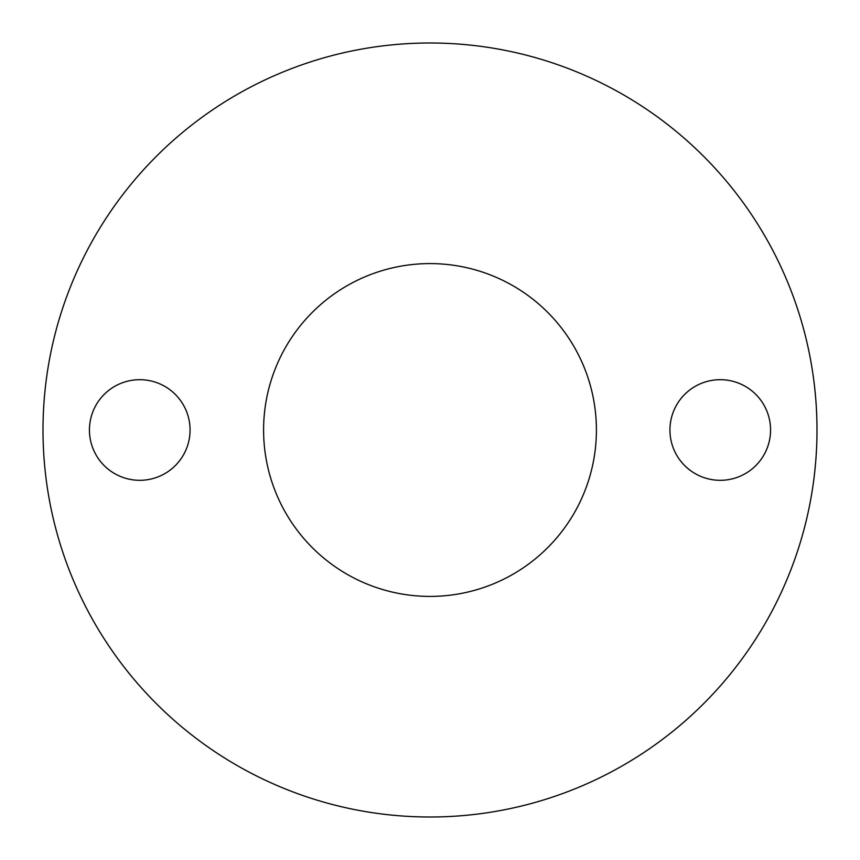 <?xml version="1.0" encoding="UTF-8"?>
<svg xmlns="http://www.w3.org/2000/svg" width="860" height="860" viewBox="0 0 860 860"><rect width="100%" height="100%" fill="white"/><g stroke="black" fill="none" stroke-linecap="round" stroke-linejoin="round"><path stroke-width="1.29" d="M430 263.59A166.41 166.41 0 0 0 263.59 430A166.41 166.41 0 0 0 430 596.41A166.41 166.41 0 0 0 596.41 430A166.41 166.41 0 0 0 430 263.59M720.25 379.69A50.31 50.31 0 0 0 669.94 430A50.31 50.31 0 0 0 720.25 480.31A50.31 50.31 0 0 0 770.56 430A50.31 50.31 0 0 0 720.25 379.69M139.75 379.69A50.31 50.31 0 0 0 89.44 430A50.31 50.31 0 0 0 139.75 480.31A50.31 50.31 0 0 0 190.06 430A50.31 50.31 0 0 0 139.75 379.69M430 817A387 387 0 0 0 817 430A387 387 0 0 0 430 43A387 387 0 0 0 43 430A387 387 0 0 0 430 817"/></g></svg>
